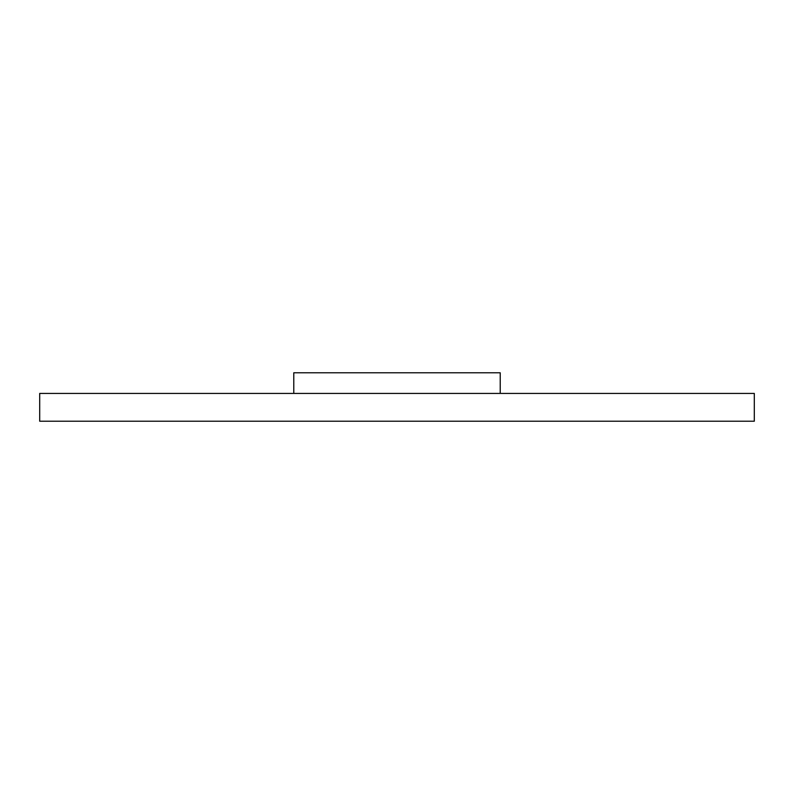 <?xml version="1.0" encoding="UTF-8"?>
<svg xmlns="http://www.w3.org/2000/svg" width="794" height="794" viewBox="0 0 794 794"><rect width="100%" height="100%" fill="white"/><g stroke="black" fill="none" stroke-linecap="round" stroke-linejoin="round"><path stroke-width="1.19" d="M754.3 421.217L754.3 393.427L754.3 421.217L39.7 421.217L39.7 393.427L754.3 393.427L39.7 393.427L39.7 421.217L754.3 421.217M293.78 393.427L293.78 372.783L500.22 372.783L500.22 393.427L500.22 372.783L293.78 372.783L293.78 393.427"/></g></svg>
